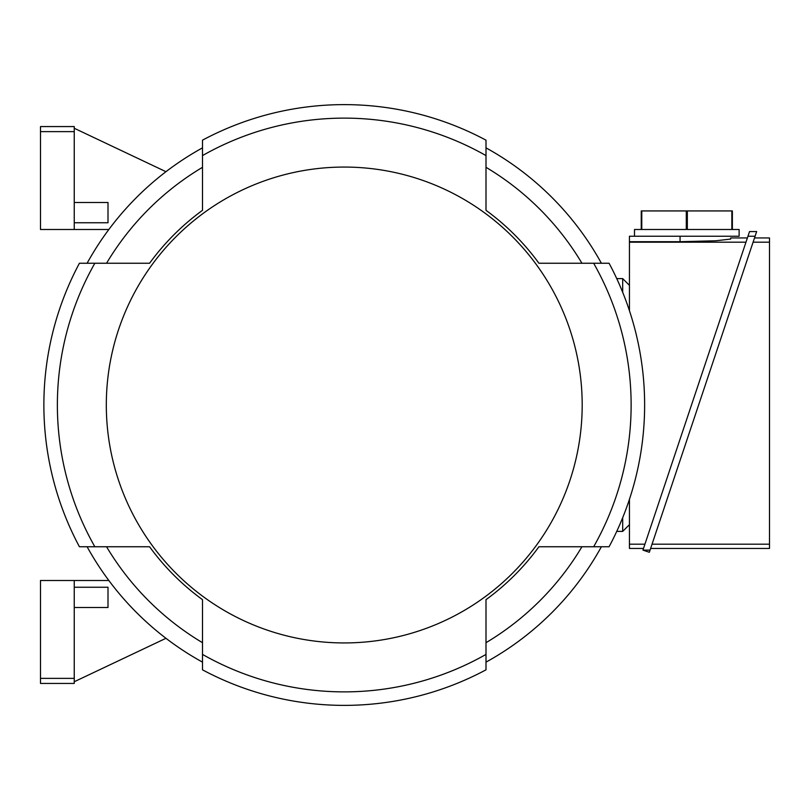 <?xml version="1.0" encoding="UTF-8"?>
<svg xmlns="http://www.w3.org/2000/svg" width="810" height="810" viewBox="0 0 810 810"><rect width="100%" height="100%" fill="white"/><g stroke="black" fill="none" stroke-linecap="round" stroke-linejoin="round"><path stroke-width="1.21" d="M622.688 292.319L622.688 278.61L616.734 278.61M622.688 517.681L622.688 531.39L616.734 531.39M622.688 531.39L629.441 524.657M629.441 285.343L622.688 278.61M629.441 310.696L629.441 236.247L739.125 236.247L739.125 229.503L732.372 229.503L732.372 210.934L731.855 210.934L731.855 229.503L687.336 229.503L687.336 210.934L731.855 210.934M643.504 548.441L629.441 548.441L629.441 499.304M629.441 241.704L680.066 241.704L715.868 240.773L730.691 239.061L730.691 237.938L747.397 237.938M629.441 242.19L745.969 242.19M644.922 544.188L629.441 544.188M730.691 237.938L730.691 239.061M634.503 236.247L634.503 229.503L641.247 229.503L641.247 210.934L687.336 210.934M686.293 210.934L686.293 229.503L641.773 229.503L641.773 210.934M642.938 550.122L749.523 231.579L756.641 231.579L649.337 552.268L642.938 550.122L650.055 550.122M754.515 237.938L769.5 237.938L769.5 548.441L650.622 548.441M753.087 242.19L769.5 242.19M769.5 544.188L652.04 544.188M747.954 236.247L755.072 236.247M165.969 638.3L74.247 681.747M40.5 678.375L74.247 678.375L74.247 683.438L40.5 683.438L40.5 580.497L108.844 580.497M74.247 607.5L108.003 607.5L108.003 587.25L74.247 587.25M74.247 678.375L74.247 580.497M74.247 229.503L74.247 126.562L40.5 126.562L40.5 229.503L108.844 229.503M165.969 171.7L74.247 128.253M74.247 222.75L108.003 222.75L108.003 202.5L74.247 202.5M40.5 131.625L74.247 131.625M87.105 546.75A293.625 293.625 0 0 0 202.5 662.145M149.577 263.25L106.555 263.25A276.747 276.747 0 0 1 202.5 167.305L202.5 210.327A240.813 240.813 0 0 0 149.577 263.25L79.42 263.25A300.378 300.378 0 0 0 79.42 546.75L149.577 546.75A240.813 240.813 0 0 0 202.5 599.673L202.5 642.694A276.747 276.747 0 0 1 106.555 546.75L149.577 546.75M202.5 147.855A293.625 293.625 0 0 0 87.105 263.25M486 210.327L486 167.305A276.747 276.747 0 0 1 581.944 263.25L538.923 263.25A240.813 240.813 0 0 0 486 210.327L486 140.171A300.378 300.378 0 0 0 202.5 140.171L202.5 210.327M601.395 263.25A293.625 293.625 0 0 0 486 147.855M538.923 546.75L581.944 546.75A276.747 276.747 0 0 1 486 642.694L486 599.673A240.813 240.813 0 0 0 538.923 546.75L609.079 546.75A300.378 300.378 0 0 0 609.079 263.25L538.923 263.25M486 662.145A293.625 293.625 0 0 0 601.395 546.75M202.5 599.673L202.5 669.829A300.378 300.378 0 0 0 486 669.829L486 599.673M94.841 263.25A286.872 286.872 0 0 0 94.841 546.75M593.659 546.75A286.872 286.872 0 0 0 593.659 263.25M106.312 405A237.938 237.938 0 0 0 344.25 642.938A237.938 237.938 0 0 0 582.188 405A237.938 237.938 0 0 0 344.25 167.062A237.938 237.938 0 0 0 106.312 405M202.5 654.409A286.872 286.872 0 0 0 486 654.409M486 155.591A286.872 286.872 0 0 0 202.5 155.591M680.066 241.704L680.066 236.247"/></g></svg>
